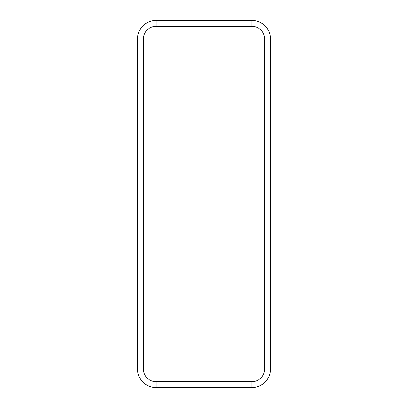 <?xml version="1.0" encoding="UTF-8"?>
<svg xmlns="http://www.w3.org/2000/svg" width="408" height="408" viewBox="0 0 408 408"><rect width="100%" height="100%" fill="white"/><g stroke="black" fill="none" stroke-linecap="round" stroke-linejoin="round"><path stroke-width="0.61" d="M137.471 96.405L137.471 88.597M137.471 170.738L137.471 162.93M137.471 245.07L137.471 237.262M137.471 319.403L137.471 311.595M270.53 311.595L270.53 319.403M270.53 237.262L270.53 245.07M270.53 162.93L270.53 170.738M270.53 88.597L270.53 96.405M251.945 20.4L156.055 20.4A18.584 18.584 0 0 0 137.471 38.984A18.584 18.584 0 0 1 156.055 20.4L156.055 26.347L251.945 26.347L251.945 20.4A18.584 18.584 0 0 1 270.53 38.984A18.584 18.584 0 0 0 251.945 20.4M156.055 26.347A12.638 12.638 0 0 0 143.417 38.984L143.417 369.016A12.638 12.638 0 0 0 156.055 381.653L251.945 381.653A12.638 12.638 0 0 0 264.583 369.016L270.53 369.016L270.53 38.984L264.583 38.984A12.638 12.638 0 0 0 251.945 26.347M251.945 381.653L251.945 387.6A18.584 18.584 0 0 0 270.53 369.016A18.584 18.584 0 0 1 251.945 387.6L156.055 387.6A18.584 18.584 0 0 1 137.471 369.016L137.471 38.984L143.417 38.984M264.583 369.016L264.583 38.984M156.055 381.653L156.055 387.6A18.584 18.584 0 0 1 137.471 369.016L143.417 369.016"/></g></svg>

